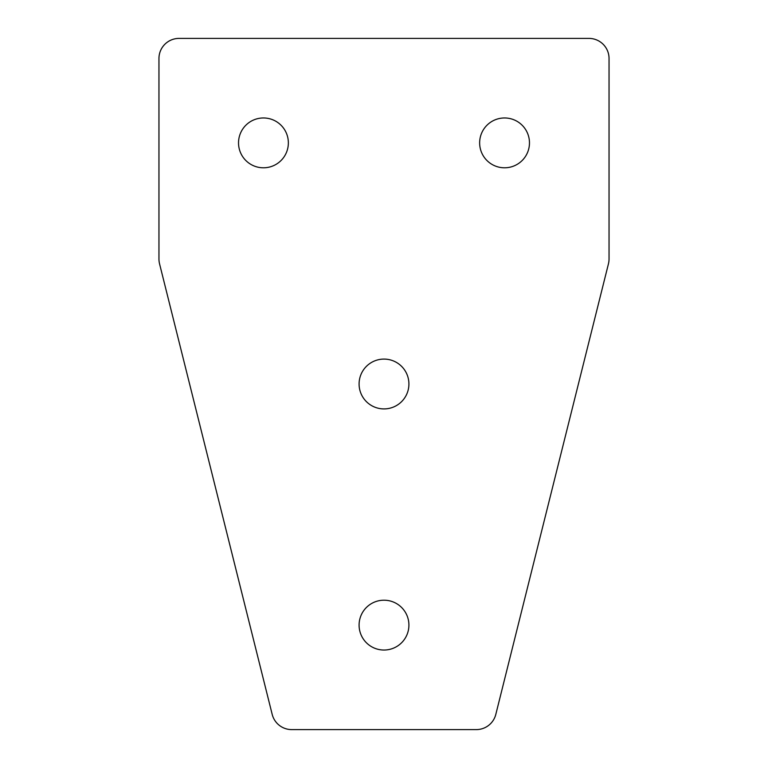 <?xml version="1.0" encoding="UTF-8"?>
<svg xmlns="http://www.w3.org/2000/svg" width="768" height="768" viewBox="0 0 768 768"><rect width="100%" height="100%" fill="white"/><g stroke="black" fill="none" stroke-linecap="round" stroke-linejoin="round"><path stroke-width="1.15" d="M263.443 167.798A24.912 24.912 0 0 1 238.531 142.886A24.912 24.912 0 0 1 263.443 117.965A24.912 24.912 0 0 1 288.355 142.886A24.912 24.912 0 0 1 263.443 167.798M384 600.202A24.912 24.912 0 0 0 359.088 625.114A24.912 24.912 0 0 0 384 650.035A24.912 24.912 0 0 0 408.912 625.114A24.912 24.912 0 0 0 384 600.202M384 359.088A24.912 24.912 0 0 0 359.088 384A24.912 24.912 0 0 0 384 408.912A24.912 24.912 0 0 0 408.912 384A24.912 24.912 0 0 0 384 359.088M504.557 117.965A24.912 24.912 0 0 0 479.645 142.886A24.912 24.912 0 0 0 504.557 167.798A24.912 24.912 0 0 0 529.469 142.886A24.912 24.912 0 0 0 504.557 117.965M609.043 258.989L609.043 58.493A20.093 20.093 0 0 0 588.95 38.4L179.05 38.4A20.093 20.093 0 0 0 158.957 58.493L158.957 258.989A20.093 20.093 0 0 0 159.562 263.866L272.189 714.384A20.093 20.093 0 0 0 291.677 729.6L476.323 729.6A20.093 20.093 0 0 0 495.811 714.384L608.438 263.866A20.093 20.093 0 0 0 609.043 258.989"/></g></svg>
